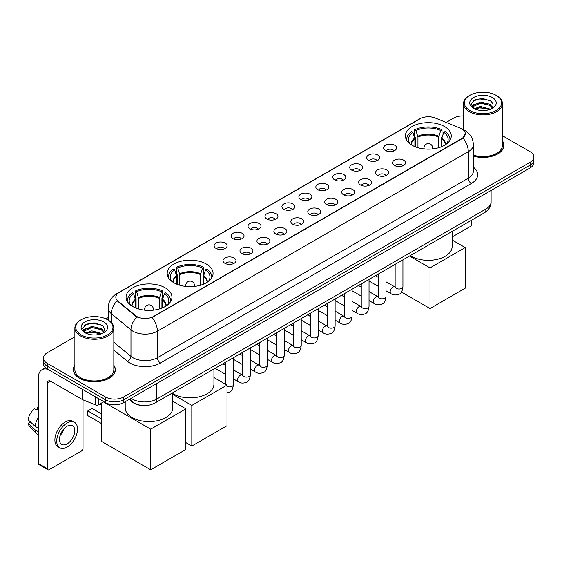 <?xml version="1.0" encoding="UTF-8"?>
<svg xmlns="http://www.w3.org/2000/svg" width="562" height="562" viewBox="0 0 562 562"><rect width="100%" height="100%" fill="white"/><g stroke="black" fill="none" stroke-linecap="round" stroke-linejoin="round"><path stroke-width="0.84" d="M206.352 264.056A22.937 13.242 0 0 0 181.357 261.19A22.937 13.242 0 0 0 167.195 273.42A22.937 13.242 0 0 0 173.911 282.784A22.937 13.242 0 0 0 198.906 285.658A22.937 13.242 0 0 0 213.068 273.42A22.937 13.242 0 0 0 206.352 264.056M165.221 287.8A22.937 13.242 0 0 0 140.226 284.934A22.937 13.242 0 0 0 126.071 297.165A22.937 13.242 0 0 0 132.787 306.529A22.937 13.242 0 0 0 157.781 309.395A22.937 13.242 0 0 0 171.944 297.165A22.937 13.242 0 0 0 165.221 287.8M444.542 126.541A22.937 13.242 0 0 0 419.547 123.668A22.937 13.242 0 0 0 405.385 135.906A22.937 13.242 0 0 0 412.101 145.263A22.937 13.242 0 0 0 437.103 148.136A22.937 13.242 0 0 0 451.258 135.906A22.937 13.242 0 0 0 444.542 126.541M385.546 150.532A6.491 3.744 180 0 1 384.253 149.471A6.491 3.744 180 0 1 386.403 144.813A6.491 3.744 180 0 1 394.721 145.228A6.491 3.744 180 0 1 396.013 149.471A6.491 3.744 180 0 1 385.546 150.532M393.934 150.918A3.892 2.248 0 0 0 392.887 149.822A3.892 2.248 0 0 0 389.052 149.253A3.892 2.248 0 0 0 386.333 150.918M368.588 160.318A6.491 3.744 180 0 1 367.302 159.257A6.491 3.744 180 0 1 369.452 154.599A6.491 3.744 180 0 1 377.769 155.021A6.491 3.744 180 0 1 379.062 159.257A6.491 3.744 180 0 1 368.588 160.318M376.983 160.704A3.892 2.248 0 0 0 375.936 159.608A3.892 2.248 0 0 0 372.1 159.039A3.892 2.248 0 0 0 369.382 160.704M351.636 170.103A6.491 3.744 180 0 1 350.351 169.043A6.491 3.744 180 0 1 352.5 164.385A6.491 3.744 180 0 1 360.818 164.806A6.491 3.744 180 0 1 362.104 169.043A6.491 3.744 180 0 1 351.636 170.103M360.024 170.497A3.892 2.248 0 0 0 358.985 169.401A3.892 2.248 0 0 0 355.142 168.832A3.892 2.248 0 0 0 352.43 170.497M334.685 179.889A6.491 3.744 180 0 1 333.399 178.835A6.491 3.744 180 0 1 335.549 174.178A6.491 3.744 180 0 1 343.867 174.592A6.491 3.744 180 0 1 345.152 178.835A6.491 3.744 180 0 1 334.685 179.889M343.073 180.283A3.892 2.248 0 0 0 342.033 179.187A3.892 2.248 0 0 0 338.191 178.618A3.892 2.248 0 0 0 335.479 180.283M317.734 189.682A6.491 3.744 180 0 1 316.448 188.621A6.491 3.744 180 0 1 318.598 183.964A6.491 3.744 180 0 1 326.915 184.378A6.491 3.744 180 0 1 328.201 188.621A6.491 3.744 180 0 1 317.734 189.682M326.122 190.068A3.892 2.248 0 0 0 325.075 188.972A3.892 2.248 0 0 0 321.239 188.403A3.892 2.248 0 0 0 318.528 190.068M300.782 199.468A6.491 3.744 180 0 1 299.49 198.407A6.491 3.744 180 0 1 301.646 193.75A6.491 3.744 180 0 1 309.964 194.164A6.491 3.744 180 0 1 311.25 198.407A6.491 3.744 180 0 1 300.782 199.468M309.17 199.854A3.892 2.248 0 0 0 308.124 198.758A3.892 2.248 0 0 0 304.288 198.189A3.892 2.248 0 0 0 301.569 199.854M283.831 209.254A6.491 3.744 180 0 1 282.538 208.193A6.491 3.744 180 0 1 284.688 203.535A6.491 3.744 180 0 1 293.006 203.957A6.491 3.744 180 0 1 294.298 208.193A6.491 3.744 180 0 1 283.831 209.254M292.219 209.64A3.892 2.248 0 0 0 291.172 208.551A3.892 2.248 0 0 0 287.337 207.975A3.892 2.248 0 0 0 284.618 209.64M266.88 219.04A6.491 3.744 180 0 1 265.587 217.979A6.491 3.744 180 0 1 267.737 213.321A6.491 3.744 180 0 1 276.054 213.743A6.491 3.744 180 0 1 277.347 217.979A6.491 3.744 180 0 1 266.88 219.04M275.268 219.433A3.892 2.248 0 0 0 274.221 218.337A3.892 2.248 0 0 0 270.385 217.768A3.892 2.248 0 0 0 267.667 219.433M249.921 228.832A6.491 3.744 180 0 1 248.636 227.772A6.491 3.744 180 0 1 250.785 223.114A6.491 3.744 180 0 1 259.103 223.528A6.491 3.744 180 0 1 260.389 227.772A6.491 3.744 180 0 1 249.921 228.832M258.316 229.219A3.892 2.248 0 0 0 257.27 228.123A3.892 2.248 0 0 0 253.434 227.554A3.892 2.248 0 0 0 250.715 229.219M232.97 238.618A6.491 3.744 180 0 1 231.685 237.557A6.491 3.744 180 0 1 233.834 232.9A6.491 3.744 180 0 1 242.152 233.314A6.491 3.744 180 0 1 243.437 237.557A6.491 3.744 180 0 1 232.97 238.618M241.358 239.005A3.892 2.248 0 0 0 240.318 237.909A3.892 2.248 0 0 0 236.476 237.34A3.892 2.248 0 0 0 233.764 239.005M216.019 248.404A6.491 3.744 180 0 1 214.733 247.343A6.491 3.744 180 0 1 216.883 242.686A6.491 3.744 180 0 1 225.2 243.107A6.491 3.744 180 0 1 226.486 247.343A6.491 3.744 180 0 1 216.019 248.404M224.407 248.79A3.892 2.248 0 0 0 223.36 247.694A3.892 2.248 0 0 0 219.524 247.125A3.892 2.248 0 0 0 216.813 248.79M394.447 165.46A6.491 3.744 180 0 1 393.161 164.399A6.491 3.744 180 0 1 395.311 159.741A6.491 3.744 180 0 1 403.628 160.156A6.491 3.744 180 0 1 404.914 164.399A6.491 3.744 180 0 1 394.447 165.46M402.835 165.846A3.892 2.248 0 0 0 401.795 164.75A3.892 2.248 0 0 0 397.952 164.181A3.892 2.248 0 0 0 395.241 165.846M377.495 175.246A6.491 3.744 180 0 1 376.21 174.185A6.491 3.744 180 0 1 378.359 169.527A6.491 3.744 180 0 1 386.677 169.949A6.491 3.744 180 0 1 387.963 174.185A6.491 3.744 180 0 1 377.495 175.246M385.883 175.632A3.892 2.248 0 0 0 384.837 174.536A3.892 2.248 0 0 0 381.001 173.967A3.892 2.248 0 0 0 378.289 175.632M360.544 185.031A6.491 3.744 180 0 1 359.251 183.971A6.491 3.744 180 0 1 361.408 179.313A6.491 3.744 180 0 1 369.726 179.735A6.491 3.744 180 0 1 371.011 183.971A6.491 3.744 180 0 1 360.544 185.031M368.932 185.425A3.892 2.248 0 0 0 367.885 184.329A3.892 2.248 0 0 0 364.05 183.76A3.892 2.248 0 0 0 361.331 185.425M343.593 194.824A6.491 3.744 180 0 1 342.3 193.764A6.491 3.744 180 0 1 344.45 189.106A6.491 3.744 180 0 1 352.767 189.52A6.491 3.744 180 0 1 354.06 193.764A6.491 3.744 180 0 1 343.593 194.824M351.981 195.211A3.892 2.248 0 0 0 350.934 194.115A3.892 2.248 0 0 0 347.098 193.546A3.892 2.248 0 0 0 344.38 195.211M326.641 204.61A6.491 3.744 180 0 1 325.349 203.549A6.491 3.744 180 0 1 327.498 198.892A6.491 3.744 180 0 1 335.816 199.306A6.491 3.744 180 0 1 337.109 203.549A6.491 3.744 180 0 1 326.641 204.61M335.029 204.997A3.892 2.248 0 0 0 333.983 203.901A3.892 2.248 0 0 0 330.147 203.332A3.892 2.248 0 0 0 327.428 204.997M309.683 214.396A6.491 3.744 180 0 1 308.397 213.335A6.491 3.744 180 0 1 310.547 208.678A6.491 3.744 180 0 1 318.865 209.099A6.491 3.744 180 0 1 320.15 213.335A6.491 3.744 180 0 1 309.683 214.396M318.078 214.782A3.892 2.248 0 0 0 317.031 213.686A3.892 2.248 0 0 0 313.196 213.117A3.892 2.248 0 0 0 310.477 214.782M292.732 224.182A6.491 3.744 180 0 1 291.446 223.121A6.491 3.744 180 0 1 293.596 218.463A6.491 3.744 180 0 1 301.913 218.885A6.491 3.744 180 0 1 303.199 223.121A6.491 3.744 180 0 1 292.732 224.182M301.12 224.575A3.892 2.248 0 0 0 300.08 223.479A3.892 2.248 0 0 0 296.237 222.903A3.892 2.248 0 0 0 293.526 224.575M275.78 233.968A6.491 3.744 180 0 1 274.495 232.914A6.491 3.744 180 0 1 276.644 228.249A6.491 3.744 180 0 1 284.962 228.671A6.491 3.744 180 0 1 286.248 232.914A6.491 3.744 180 0 1 275.78 233.968M284.168 234.361A3.892 2.248 0 0 0 283.122 233.265A3.892 2.248 0 0 0 279.286 232.696A3.892 2.248 0 0 0 276.574 234.361M258.829 243.76A6.491 3.744 180 0 1 257.544 242.7A6.491 3.744 180 0 1 259.693 238.042A6.491 3.744 180 0 1 268.011 238.457A6.491 3.744 180 0 1 269.296 242.7A6.491 3.744 180 0 1 258.829 243.76M267.217 244.147A3.892 2.248 0 0 0 266.17 243.051A3.892 2.248 0 0 0 262.335 242.482A3.892 2.248 0 0 0 259.616 244.147M241.878 253.546A6.491 3.744 180 0 1 240.585 252.486A6.491 3.744 180 0 1 242.735 247.828A6.491 3.744 180 0 1 251.059 248.242A6.491 3.744 180 0 1 252.345 252.486A6.491 3.744 180 0 1 241.878 253.546M250.266 253.933A3.892 2.248 0 0 0 249.219 252.837A3.892 2.248 0 0 0 245.383 252.268A3.892 2.248 0 0 0 242.665 253.933M224.926 263.332A6.491 3.744 180 0 1 223.634 262.271A6.491 3.744 180 0 1 225.783 257.614A6.491 3.744 180 0 1 234.101 258.035A6.491 3.744 180 0 1 235.394 262.271A6.491 3.744 180 0 1 224.926 263.332M233.314 263.719A3.892 2.248 0 0 0 232.268 262.623A3.892 2.248 0 0 0 228.432 262.054A3.892 2.248 0 0 0 225.713 263.719M460.299 128.15A11.683 6.744 180 0 1 461.859 128.909A11.683 6.744 180 0 1 465.28 133.679A11.683 6.744 180 0 1 461.859 138.449L153.412 316.525A11.683 6.744 180 0 1 135.575 315.626L117.936 301.077A11.683 6.744 180 0 1 115.821 297.207A11.683 6.744 180 0 1 119.242 292.437L420.137 118.722A11.683 6.744 180 0 1 435.1 117.964L460.299 128.15M140.893 405.335A12.982 7.496 180 0 1 132.681 402.266L129.211 399.399M74.879 365.188A20.991 12.118 0 0 0 73.362 369.705A20.991 12.118 0 0 0 79.516 378.275A20.991 12.118 0 0 0 102.382 380.903A20.991 12.118 0 0 0 115.343 369.705A20.991 12.118 0 0 0 113.826 365.188M465.28 133.679L462.99 137.971L461.859 138.793L152.098 317.467A15.146 8.746 60 0 1 157.388 331.194A17.31 9.997 180 0 1 132.913 331.194A17.31 9.997 180 0 1 130.967 329.859L111.311 313.645A17.31 9.997 180 0 1 108.178 307.913L108.178 320.094M74.879 336.779L47.229 352.746A12.982 7.496 0 0 0 43.429 358.043L43.429 363.698A12.982 7.496 0 0 0 47.229 368.995L105.368 402.568L105.368 399.737A12.982 7.496 0 0 0 123.731 399.737L530.099 165.123A12.982 7.496 0 0 0 533.9 159.826A12.982 7.496 0 0 1 530.099 165.123L123.731 399.737A12.982 7.496 0 0 1 105.368 399.737L47.229 366.171L105.368 399.737L105.368 396.913A12.982 7.496 0 0 0 123.731 396.913L530.099 162.299A12.982 7.496 0 0 0 533.9 156.995A12.982 7.496 0 0 0 530.099 151.698L502.449 135.73M43.429 360.874A12.982 7.496 0 0 0 47.229 366.171A12.982 7.496 0 0 1 43.429 360.874M138.203 317.467L135.575 316.139L117.149 300.796A15.146 10.13 129.5 0 0 111.311 313.645L111.311 322.483M473.359 156.11A20.991 12.118 0 0 0 503.959 145.34A20.991 12.118 0 0 0 502.449 140.816M463.502 115.948A12.982 7.496 0 0 0 453.597 118.132L446.151 122.432M108.178 317.558L105.895 318.879M43.429 358.043A12.982 7.496 0 0 0 47.229 363.347L105.368 396.913M105.368 402.568A12.982 7.496 0 0 0 123.731 402.568L530.099 167.954A12.982 7.496 0 0 0 533.9 162.65L533.9 156.995M452.122 236.995L470.12 226.605A2.164 1.25 120 0 0 471.651 223.957L471.651 220.171M469.818 110.531A18.609 10.741 0 0 0 496.134 110.531A18.609 10.741 0 0 0 496.134 95.336L496.745 95.695A19.473 11.24 0 0 1 502.449 103.64A19.473 11.24 0 0 1 490.429 114.03A19.473 11.24 0 0 1 469.207 111.592A19.473 11.24 0 0 1 463.502 103.64A19.473 11.24 0 0 1 469.207 95.695L469.818 95.336A18.609 10.741 0 0 0 469.818 110.531M473.359 155.112A19.473 11.24 0 0 0 502.449 145.34L502.449 103.64M473.359 155.969A20.773 11.992 0 0 0 503.749 145.34A20.773 11.992 0 0 0 502.449 141.16M474.314 108.719L480.44 106.492L490.563 109.204M475.241 109.14L480.44 107.616L489.509 109.583M474.145 108.635L473.19 106.534L473.527 105.256L480.44 102.01L489.888 104.216L492.481 107.286M473.218 108.016L473.19 106.534M473.26 107.096L473.527 106.373L480.44 103.127L489.888 105.34L492.186 107.749M490.97 109.028A9.779 5.648 0 0 0 491.392 108.656C493.886 105.937 493.555 103.352 490.401 100.9L482.751 98.49L474.862 99.867L471.195 103.928L473.569 108.276M492.34 97.528A13.242 7.643 0 0 0 473.64 97.514A13.242 7.643 0 0 0 473.555 108.311A13.242 7.643 0 0 0 473.611 108.34A13.242 7.643 0 0 0 492.396 108.311A13.242 7.643 0 0 0 492.34 97.528M492.221 108.41L493.176 107.756M496.745 95.695L496.134 95.336A18.609 10.741 0 0 0 469.818 95.336M473.042 100.984L479.674 98.947L489.305 100.233M471.771 106.443L473.576 105.164M476.562 103.998L479.674 103.436L487.465 104.103M476.562 108.487L479.674 107.918L487.465 108.592M471.567 106.085L474.328 104.23M414.897 146.64L414.897 138.842L412.859 132.274A19.818 11.444 0 0 0 409.614 143.212A19.818 11.444 0 0 0 410.112 143.949M415.395 146.844L415.395 137.276L414.63 136.833L414.63 129.766A21.637 12.49 0 0 1 442.013 129.766L440.72 130.51A19.818 11.444 0 0 0 415.922 130.51L417.952 137.079L417.952 147.715M438.69 147.715L438.69 137.079L440.72 130.51M410.309 255.584A23.801 13.741 0 0 0 411.489 256.321A23.801 13.741 0 0 0 437.433 259.3A23.801 13.741 0 0 0 452.122 246.606L452.122 231.446M442.013 129.766L442.013 136.833L441.247 137.276L441.247 146.844M412.859 132.274L411.567 131.529A21.637 12.49 0 0 0 406.684 139.439A21.637 12.49 0 0 0 406.748 140.402M415.922 130.51L414.63 129.766M449.895 140.402A21.637 12.49 0 0 0 449.958 139.439A21.637 12.49 0 0 0 445.076 131.529L443.783 132.274L441.894 138.013L441.746 146.64M446.53 143.949A19.818 11.444 0 0 0 447.036 143.212A19.818 11.444 0 0 0 443.783 132.274M430.007 308.524L430.007 267.891L465.196 247.575L465.196 288.208L430.007 308.524L401.43 292.029M430.007 267.891L409.494 256.054M452.122 240.03L465.196 247.575M176.707 284.154L176.707 276.363L174.67 269.795A19.818 11.444 0 0 0 171.417 280.726A19.818 11.444 0 0 0 171.923 281.471M177.206 284.358L177.206 274.79L176.44 274.347L176.44 267.28A21.637 12.49 0 0 1 203.823 267.28L202.531 268.025A19.818 11.444 0 0 0 177.733 268.025L179.763 274.593L179.763 285.229M200.501 285.229L200.501 274.593L202.531 268.025M172.808 393.541A23.801 13.741 0 0 0 173.3 393.836A23.801 13.741 0 0 0 199.243 396.814A23.801 13.741 0 0 0 213.932 384.12L213.932 368.96M203.823 267.28L203.823 274.347L203.058 274.79L203.058 284.358M174.67 269.795L173.377 269.05A21.637 12.49 0 0 0 168.495 276.954A21.637 12.49 0 0 0 168.558 277.916M177.733 268.025L176.44 267.28M211.705 277.916A21.637 12.49 0 0 0 211.769 276.954A21.637 12.49 0 0 0 206.886 269.05L205.594 269.795L203.704 275.528L203.556 284.154M208.34 281.471A19.818 11.444 0 0 0 208.846 280.726A19.818 11.444 0 0 0 205.594 269.795M191.818 446.045L191.818 405.413L227.006 385.096L227.006 425.729L191.818 446.045L185.882 442.617M191.818 405.413L172.808 394.433M213.932 377.545L227.006 385.096M135.575 307.899L135.575 300.108L133.545 293.54A19.818 11.444 0 0 0 130.293 304.471A19.818 11.444 0 0 0 130.791 305.215M136.081 308.102L136.081 298.534L135.309 298.092L135.309 291.025A21.637 12.49 0 0 1 162.699 291.025L161.406 291.769A19.818 11.444 0 0 0 136.601 291.769L138.638 298.338L138.638 308.974M159.369 308.974L159.369 298.338L161.406 291.769M125.207 401.711L125.207 407.864A23.801 13.741 0 0 0 132.175 417.58A23.801 13.741 0 0 0 158.112 420.559A23.801 13.741 0 0 0 172.808 407.864L172.808 392.705M162.699 291.025L162.699 298.092L161.926 298.534L161.926 308.102M133.545 293.54L132.253 292.795A21.637 12.49 0 0 0 127.37 300.698A21.637 12.49 0 0 0 127.434 301.661M136.601 291.769L135.309 291.025M170.581 301.661A21.637 12.49 0 0 0 170.644 300.698A21.637 12.49 0 0 0 165.762 292.795L164.469 293.54L162.58 299.272L162.432 307.899M167.216 305.215A19.818 11.444 0 0 0 167.715 304.471A19.818 11.444 0 0 0 164.469 293.54M101.729 423.678L87.805 415.641L87.805 410.906L101.729 418.943M150.686 469.79L150.686 429.157L185.882 408.841L185.882 449.474L150.686 469.79L101.729 441.521L101.729 402.898M150.686 429.157L103.471 401.893M172.808 401.289L185.882 408.841M87.805 410.906L92.091 408.433L101.729 413.997M98.406 398.542L98.406 404.816L103.837 401.682M47.875 369.374A17.31 9.997 -120 0 0 41.939 369.733A17.31 9.997 -120 0 0 38.357 377.657L38.357 463.517L47.538 468.813L47.538 382.954A4.327 2.501 60 0 1 48.43 380.973A4.327 2.501 60 0 1 50.594 381.191L82.593 399.659L82.593 389.417M47.538 468.813A2.164 1.25 120 0 0 47.981 469.804L38.806 464.507A2.164 1.25 -60 0 1 38.357 463.517M47.981 469.804A2.164 1.25 120 0 0 49.063 469.699L81.504 450.97A2.164 1.25 120 0 0 83.028 448.321L83.028 399.863M98.406 404.816A2.164 1.25 180 0 1 95.638 404.956L82.881 399.8A2.164 1.25 180 0 1 82.593 399.659M67.117 443.868A10.819 6.245 120 0 0 74.184 434.335A10.819 6.245 120 0 0 72.526 425.666A10.819 6.245 120 0 0 67.117 426.207A10.819 6.245 120 0 0 60.05 435.74A10.819 6.245 120 0 0 61.708 444.409A10.819 6.245 120 0 0 67.117 443.868M60.127 435.487A10.819 6.245 120 0 0 64.012 428.757M38.357 407.394L37.436 407.12L37.436 409.291L38.357 409.824M74.479 422.294L72.639 421.233A14.71 8.493 120 0 0 65.283 421.964A14.71 8.493 120 0 0 55.673 434.932A14.71 8.493 120 0 0 57.928 446.72L59.762 447.781A14.71 8.493 120 0 0 67.117 447.05A14.71 8.493 120 0 0 76.734 434.089A14.71 8.493 120 0 0 74.479 422.294A14.71 8.493 120 0 0 67.117 423.024A14.71 8.493 120 0 0 57.507 435.993A14.71 8.493 120 0 0 59.762 447.781M38.357 417.51A14.282 8.247 120 0 0 35.104 426.312L28.1 419.758A11.254 6.498 120 0 1 34.38 408.883L38.357 410.091M38.357 428.188L35.104 426.312M31.886 423.305L29.983 422.202L28.1 423.291L35.104 429.846L38.357 431.721M35.104 429.846A14.282 8.247 120 0 0 36.867 433.836A14.282 8.247 120 0 0 37.949 434.686L38.357 434.918M38.357 406.86A11.254 6.498 120 0 0 37.436 407.12M28.1 423.291A11.254 6.498 120 0 0 29.428 426.094L36.867 433.836M81.195 334.903A18.609 10.741 0 0 0 107.511 334.903A18.609 10.741 0 0 0 107.511 319.708L108.122 320.059A19.473 11.24 0 0 1 113.826 328.011A19.473 11.24 0 0 1 101.806 338.401A19.473 11.24 0 0 1 80.584 335.964A19.473 11.24 0 0 1 74.879 328.011A19.473 11.24 0 0 1 80.584 320.059L81.195 319.708A18.609 10.741 0 0 0 81.195 334.903M74.879 328.011L74.879 369.705A19.473 11.24 0 0 0 80.584 377.657A19.473 11.24 0 0 0 101.806 380.095A19.473 11.24 0 0 0 113.826 369.705L113.826 328.011M74.879 365.532A20.773 11.992 0 0 0 73.58 369.705A20.773 11.992 0 0 0 79.663 378.184A20.773 11.992 0 0 0 102.305 380.783A20.773 11.992 0 0 0 115.126 369.705A20.773 11.992 0 0 0 113.826 365.532M85.698 333.09L91.824 330.863L101.94 333.568M86.625 333.512L91.824 331.987L100.893 333.954M85.529 333.006L84.574 330.899L84.904 329.62L91.824 326.374L101.272 328.587L103.865 331.65M84.602 332.388L84.574 330.899M84.637 331.461L84.904 330.744L91.824 327.498L101.272 329.704L103.57 332.121M102.354 333.399A9.779 5.648 0 0 0 102.769 333.027C105.263 330.308 104.932 327.716 101.778 325.265L94.128 322.862L86.239 324.232L82.572 328.299L84.953 332.648M103.717 321.9A13.242 7.643 0 0 0 85.017 321.878A13.242 7.643 0 0 0 84.932 332.676A13.242 7.643 0 0 0 84.988 332.711A13.242 7.643 0 0 0 103.773 332.676A13.242 7.643 0 0 0 103.717 321.9M103.598 332.774L104.553 332.128M108.122 320.059L107.511 319.708A18.609 10.741 0 0 0 81.195 319.708M84.426 325.349L91.051 323.312L100.689 324.597M83.148 330.814L84.953 329.529M87.946 328.363L91.051 327.801L98.849 328.468M87.946 332.852L91.051 332.29L98.849 332.957M82.944 330.449L85.705 328.594M117.936 301.077L117.936 301.59M135.575 315.626L135.575 316.139M153.412 316.525L153.412 316.877M473.359 167.167A21.637 12.49 180 0 1 471.342 183.5L160.451 362.989A4.327 2.501 60 0 1 157.388 357.692L468.287 178.196A17.31 9.997 0 0 0 473.359 171.129L473.359 144.631A17.31 9.997 180 0 1 468.287 151.698A15.146 8.746 -120 0 0 462.99 137.971M160.451 362.989A21.637 12.49 180 0 1 129.85 362.989A21.637 12.49 180 0 1 127.426 361.324L113.826 350.112M136.868 316.94A15.146 10.13 129.5 0 0 130.967 329.859L130.967 356.357A17.31 9.997 0 0 0 132.913 357.692A17.31 9.997 0 0 0 157.388 357.692L157.388 331.194L468.287 151.698L468.287 178.196A4.327 2.501 60 0 0 471.342 183.5M473.359 144.631C473.063 138.407 470.324 133.742 465.146 130.63L462.962 129.562A15.146 7.095 112 0 0 462.758 129.492M117.957 293.322A15.146 8.746 -120 0 0 116.39 293.912C111.206 297.024 108.473 301.689 108.178 307.913M116.39 293.912L418.866 119.277A15.146 8.746 60 0 1 420.011 118.793M123.731 396.913L123.731 402.568M530.099 162.299L530.099 167.954M47.229 363.347L47.229 368.995M113.826 342.223L130.967 356.357A4.327 2.894 -50.5 0 1 127.426 361.324M131.136 398.289A17.31 9.997 0 0 0 132.295 399.034A17.31 9.997 0 0 0 156.777 399.034L486.032 208.938A17.31 9.997 0 0 0 491.104 201.87C491.23 206.17 488.94 209.844 484.24 212.9L154.986 402.996A8.655 4.995 60 0 0 156.777 399.034L156.777 383.488M486.032 193.391L486.032 208.938A8.655 4.995 60 0 1 484.24 212.9M130.433 398.697A8.655 5.789 129.5 0 0 131.944 401.507L129.316 399.343M414.897 138.842A16.965 9.793 0 0 0 411.356 144.813M438.69 137.079A16.965 9.793 0 0 0 417.952 137.079M414.749 138.013A17.169 9.912 0 0 0 411.187 144.708M438.831 136.243A17.169 9.912 0 0 0 417.812 136.243M445.455 144.708A17.169 9.912 0 0 0 441.894 138.013M445.287 144.813A16.965 9.793 0 0 0 441.746 138.842M424.38 148.944A4.327 2.501 180 0 1 423.994 147.918L423.994 148.909M432.649 148.909L432.649 147.918A4.327 2.501 180 0 1 432.262 148.944M176.707 276.363A16.965 9.793 0 0 0 173.166 282.335M200.501 274.593A16.965 9.793 0 0 0 179.763 274.593M176.559 275.528A17.169 9.912 0 0 0 172.998 282.222M200.641 273.764A17.169 9.912 0 0 0 179.622 273.764M207.266 282.222A17.169 9.912 0 0 0 203.704 275.528M207.097 282.335A16.965 9.793 0 0 0 203.556 276.363M186.191 286.465A4.327 2.501 180 0 1 185.804 285.433L185.804 286.423M194.459 286.423L194.459 285.433A4.327 2.501 180 0 1 194.073 286.465M135.575 300.108A16.965 9.793 0 0 0 132.042 306.079M159.369 298.338A16.965 9.793 0 0 0 138.638 298.338M135.435 299.272A17.169 9.912 0 0 0 131.873 305.967M159.517 297.509A17.169 9.912 0 0 0 138.491 297.509M166.134 305.967A17.169 9.912 0 0 0 162.58 299.272M165.966 306.079A16.965 9.793 0 0 0 162.432 300.108M145.066 310.21A4.327 2.501 180 0 1 144.68 309.177L144.68 310.168M153.335 310.168L153.335 309.177A4.327 2.501 180 0 1 152.948 310.21M402.933 259.841L402.933 286.76A3.892 2.248 180 0 1 401.612 288.447A3.892 2.248 180 0 1 396.28 288.348A3.892 2.248 180 0 1 395.142 286.76L395.016 287.603L395.367 287.315M402.933 286.76C402.399 291.285 401.001 293.807 398.732 294.34C395.515 295.338 392.929 295.113 390.969 293.666A3.892 2.248 -60 0 1 390.372 290.547A3.892 2.248 -60 0 1 392.915 287.112A3.892 2.248 -60 0 1 393.091 287.02A3.892 2.248 -60 0 1 394.868 286.922L395.655 287.231M385.982 269.634L385.982 296.546A3.892 2.248 180 0 1 384.661 298.232A3.892 2.248 180 0 1 379.329 298.141A3.892 2.248 180 0 1 378.191 296.546L378.064 297.389L378.416 297.101M385.982 296.546C385.448 301.07 384.043 303.599 381.781 304.126C378.563 305.124 375.978 304.899 374.018 303.452A3.892 2.248 -60 0 1 373.421 300.333A3.892 2.248 -60 0 1 375.964 296.905A3.892 2.248 -60 0 1 376.14 296.806A3.892 2.248 -60 0 1 377.91 296.708L378.704 297.024M369.03 279.419L369.03 306.332A3.892 2.248 180 0 1 367.71 308.025A3.892 2.248 180 0 1 362.378 307.927A3.892 2.248 180 0 1 361.24 306.332L361.113 307.175L361.464 306.887M369.03 306.332C368.496 310.856 367.091 313.385 364.822 313.912C361.612 314.91 359.02 314.685 357.067 313.245A3.892 2.248 -60 0 1 356.47 310.119A3.892 2.248 -60 0 1 359.013 306.69A3.892 2.248 -60 0 1 359.188 306.592A3.892 2.248 -60 0 1 360.959 306.494L361.752 306.81M352.072 289.205L352.072 316.125A3.892 2.248 180 0 1 350.758 317.811A3.892 2.248 180 0 1 345.426 317.713A3.892 2.248 180 0 1 344.288 316.125L344.162 316.961L344.506 316.673M352.072 316.125C351.538 320.642 350.14 323.171 347.871 323.698C344.654 324.695 342.068 324.471 340.115 323.031A3.892 2.248 -60 0 1 339.518 319.911A3.892 2.248 -60 0 1 342.061 316.476A3.892 2.248 -60 0 1 342.237 316.385A3.892 2.248 -60 0 1 344.007 316.287L344.801 316.596M335.121 298.991L335.121 325.911A3.892 2.248 180 0 1 333.807 327.597A3.892 2.248 180 0 1 328.475 327.498A3.892 2.248 180 0 1 327.33 325.911L327.21 326.754L327.555 326.466M335.121 325.911C334.587 330.435 333.189 332.957 330.92 333.491C327.702 334.481 325.117 334.264 323.164 332.816A3.892 2.248 -60 0 1 322.567 329.697A3.892 2.248 -60 0 1 325.11 326.262A3.892 2.248 -60 0 1 325.279 326.171A3.892 2.248 -60 0 1 327.056 326.072L327.85 326.382M318.169 308.777L318.169 335.697A3.892 2.248 180 0 1 316.849 337.383A3.892 2.248 180 0 1 311.524 337.284A3.892 2.248 180 0 1 310.379 335.697L310.259 336.54L310.603 336.252M318.169 335.697C317.635 340.221 316.237 342.75 313.968 343.277C310.751 344.274 308.166 344.049 306.206 342.602A3.892 2.248 -60 0 1 305.609 339.483A3.892 2.248 -60 0 1 308.159 336.048A3.892 2.248 -60 0 1 308.327 335.957A3.892 2.248 -60 0 1 310.105 335.858L310.891 336.167M301.218 318.57L301.218 345.482A3.892 2.248 180 0 1 299.897 347.168A3.892 2.248 180 0 1 294.572 347.077A3.892 2.248 180 0 1 293.427 345.482L293.301 346.325L293.652 346.037M301.218 345.482C300.684 350.007 299.286 352.536 297.017 353.062C293.8 354.06 291.214 353.835 289.254 352.388A3.892 2.248 -60 0 1 288.657 349.269A3.892 2.248 -60 0 1 291.2 345.841A3.892 2.248 -60 0 1 291.376 345.742A3.892 2.248 -60 0 1 293.153 345.644L293.94 345.96M284.267 328.356L284.267 355.275A3.892 2.248 180 0 1 282.946 356.961A3.892 2.248 180 0 1 277.614 356.863A3.892 2.248 180 0 1 276.476 355.275L276.349 356.111L276.701 355.823M284.267 355.275C283.733 359.792 282.328 362.321 280.066 362.848C276.848 363.846 274.263 363.621 272.303 362.181A3.892 2.248 -60 0 1 271.706 359.055A3.892 2.248 -60 0 1 274.249 355.627A3.892 2.248 -60 0 1 274.425 355.535A3.892 2.248 -60 0 1 276.195 355.43L276.989 355.746M267.315 338.141L267.315 365.061A3.892 2.248 180 0 1 265.995 366.747A3.892 2.248 180 0 1 260.663 366.649A3.892 2.248 180 0 1 259.525 365.061L259.398 365.904L259.749 365.616M267.315 365.061C266.781 369.585 265.376 372.107 263.114 372.641C259.897 373.632 257.305 373.407 255.352 371.967A3.892 2.248 -60 0 1 254.755 368.848A3.892 2.248 -60 0 1 257.298 365.412A3.892 2.248 -60 0 1 257.473 365.321A3.892 2.248 -60 0 1 259.244 365.223L260.037 365.532M250.364 347.927L250.364 374.847A3.892 2.248 180 0 1 249.043 376.533A3.892 2.248 180 0 1 243.711 376.435A3.892 2.248 180 0 1 242.573 374.847L242.447 375.69L242.798 375.402M250.364 374.847C249.83 379.371 248.425 381.893 246.156 382.427C242.946 383.424 240.353 383.2 238.4 381.753A3.892 2.248 -60 0 1 237.803 378.633A3.892 2.248 -60 0 1 240.346 375.198A3.892 2.248 -60 0 1 240.522 375.107A3.892 2.248 -60 0 1 242.292 375.009L243.086 375.318M233.406 357.72L233.406 384.633A3.892 2.248 180 0 1 232.092 386.319A3.892 2.248 180 0 1 227.006 386.354M47.538 382.954L50.594 381.191M82.881 389.578L82.881 399.8M95.638 404.956L95.638 396.948M418.866 119.277L421.641 117.985M154.986 402.996C148.017 406.495 141.055 406.495 134.093 402.996L131.944 401.507M491.104 201.87L491.104 190.462M503.749 147.075L503.749 145.34M463.502 129.794L463.502 103.64M406.684 140.296L406.684 139.439M449.958 140.296L449.958 139.439M432.649 147.918A4.327 4.327 0 0 0 426.158 144.167A4.327 4.327 0 0 0 423.994 147.918M168.495 277.811L168.495 276.954M211.769 277.811L211.769 276.954M194.459 285.433A4.327 4.327 0 0 0 187.968 281.688A4.327 4.327 0 0 0 185.804 285.433M127.37 301.555L127.37 300.698M170.644 301.555L170.644 300.698M153.335 309.177A4.327 4.327 0 0 0 146.844 305.433A4.327 4.327 0 0 0 144.68 309.177M101.729 404.886L100.008 403.895M390.969 293.666L385.982 290.786M378.191 286.29L369.03 281M395.142 264.337L395.142 286.76M394.868 286.922L385.982 281.794M378.191 277.291L375.451 275.71M374.018 303.452L369.03 300.572M361.24 296.076L352.072 290.786M378.191 274.13L378.191 296.546M377.91 296.708L369.03 291.58M361.24 287.084L358.493 285.496M357.067 313.245L352.072 310.357M344.288 305.861L335.121 300.572M361.24 283.915L361.24 306.332M360.959 306.494L352.072 301.365M344.288 296.869L341.541 295.289M340.115 323.031L335.121 320.15M327.33 315.647L318.169 310.357M344.288 293.701L344.288 316.125M344.007 316.287L335.121 311.151M327.33 306.655L324.59 305.075M323.164 332.816L318.169 329.936M310.379 325.44L301.218 320.15M327.33 303.487L327.33 325.911M327.056 326.072L318.169 320.944M310.379 316.441L307.639 314.861M306.206 342.602L301.218 339.722M293.427 335.226L284.267 329.936M310.379 313.28L310.379 335.697M310.105 335.858L301.218 330.73M293.427 326.234L290.687 324.646M289.254 352.388L284.267 349.508M276.476 345.012L267.315 339.722M293.427 323.066L293.427 345.482M293.153 345.644L284.267 340.516M276.476 336.02L273.736 334.432M272.303 362.181L267.315 359.301M259.525 354.798L250.364 349.508M276.476 332.852L276.476 355.275M276.195 355.43L267.315 350.302M259.525 345.806L256.785 344.225M255.352 371.967L250.364 369.086M242.573 364.59L233.406 359.301M259.525 342.637L259.525 365.061M259.244 365.223L250.364 360.087M242.573 355.591L239.826 354.011M238.4 381.753L233.406 378.872M225.622 374.376L215.084 368.293M242.573 352.423L242.573 374.847M242.292 375.009L233.406 369.88M225.622 365.377L222.875 363.797M233.406 384.633C232.872 389.157 231.474 391.686 229.205 392.213L227.006 392.845M225.622 362.216L225.622 384.296M41.939 369.733L45.445 367.71M115.126 371.44L115.126 369.705M73.58 371.44L73.58 369.705"/></g></svg>
